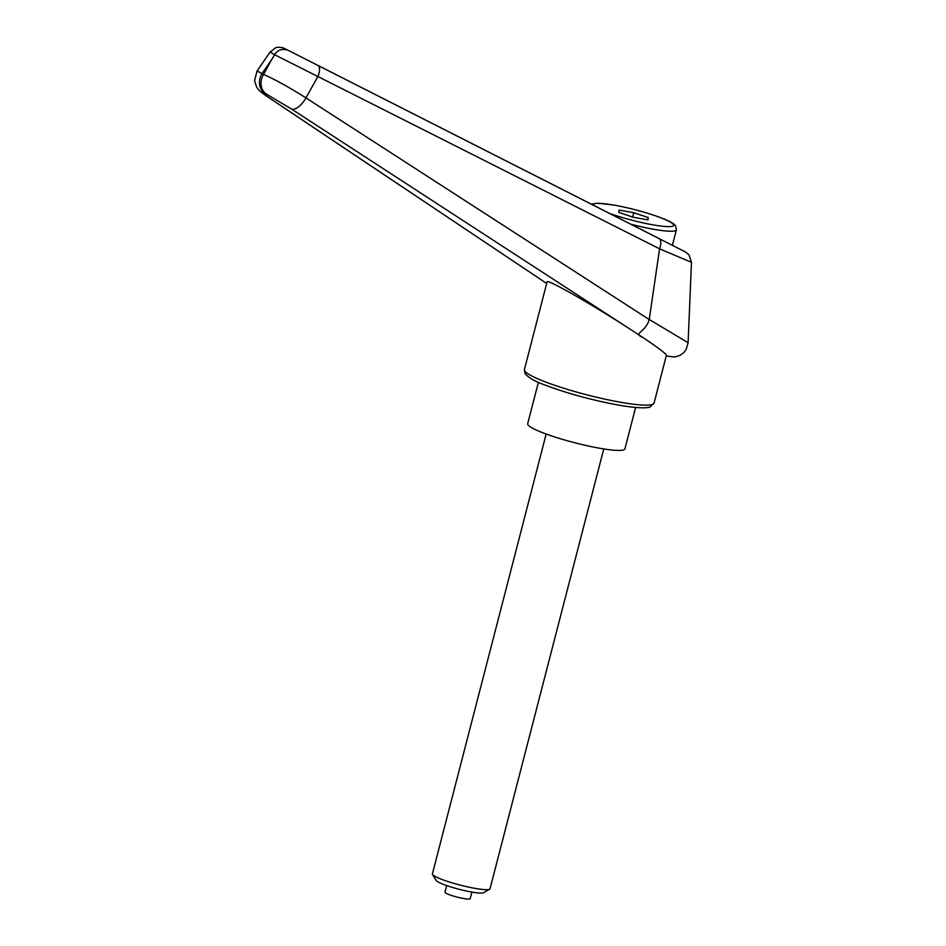 <?xml version="1.0" encoding="UTF-8"?>
<svg xmlns="http://www.w3.org/2000/svg" width="946" height="946" viewBox="0 0 946 946"><rect width="100%" height="100%" fill="white"/><g stroke="black" fill="none" stroke-linecap="round" stroke-linejoin="round"><path stroke-width="1.42" d="M264.774 93.276A14.876 12.629 -63.2 0 1 259.582 84.632A14.876 12.629 -63.2 0 1 261.983 73.646L257.111 70.915L254.533 80.717L256.733 87.328C259.701 91.147 258.814 90.721 268.203 97.19L546.67 283.457L268.699 97.473C260.871 92.152 259.571 90.757 264.774 93.276L266.358 94.068A14.876 12.629 -63.2 0 1 261.155 85.436A14.876 12.629 -63.2 0 1 263.567 74.438L261.983 73.646A24576.134 12924.997 123.4 0 1 271.384 60.024A24576.134 12924.997 123.4 0 1 263.567 74.438C275.18 79.559 289.299 87.375 305.936 97.887A18815.905 910.572 -61.2 0 1 317.88 76.52L659.587 248.822L691.467 262.338L688.109 342.7L649.24 319.488L659.587 248.822C661.443 243.512 661.23 240.083 658.972 238.487L317.738 65.298A11.163 5.227 116.9 0 1 317.88 76.52L274.636 54.738C277.296 50.103 281.624 48.53 287.596 50.032L283.232 47.915C279.791 47.111 277.202 47.099 275.475 47.891L270.142 52.018L274.636 54.738A3514.461 2983.684 116.8 0 0 271.384 60.024M547.119 281.731C547.367 281.104 550.371 282.263 556.165 285.172C572.602 293.698 594.715 306.717 622.515 324.242L642.961 337.533C658.392 347.892 666.209 353.816 666.41 355.318L654.053 403.114A66.953 8.798 -165.5 0 1 620.801 402.298A66.953 8.798 -165.5 0 1 532.574 376.39A66.953 8.798 -165.5 0 1 524.403 369.59L547.119 281.731M266.358 94.068L291.356 108.92A14.876 6.681 -57 0 0 305.936 97.887L649.228 319.547C645.42 332.933 632.271 333.075 642.961 337.533M691.467 262.338L689.031 254.923L685.342 251.908L287.596 50.032M635.629 407.466L624.916 448.901A50.221 6.598 -165.5 0 1 587.738 445.862A50.221 6.598 -165.5 0 1 533.804 428.857A50.221 6.598 -165.5 0 1 527.679 423.761L538.392 382.314M546.161 434.025L432.405 873.879A29.764 3.914 14.5 0 0 432.523 874.447L436.13 880.442A24.726 3.252 14.5 0 0 439.05 882.476A24.726 3.252 14.5 0 0 464.037 890.493A24.726 3.252 14.5 0 0 483.583 892.717L489.638 889.216A29.764 3.914 14.5 0 0 490.028 888.779L603.773 448.924M432.523 874.447A29.764 3.914 14.5 0 0 436.035 876.907A29.764 3.914 14.5 0 0 466.118 886.544A29.764 3.914 14.5 0 0 489.638 889.216M471.877 892.09L470.174 898.7A13.019 1.715 -165.5 0 1 460.525 897.908A13.019 1.715 -165.5 0 1 446.547 893.509A13.019 1.715 -165.5 0 1 444.963 892.184L446.666 885.574M648.258 217.58L648.01 219.874L633.288 217.284L618.826 212.401L619.074 210.107L633.796 212.696L648.258 217.58L647.679 219.815M633.796 212.696L632.661 217.072M291.356 108.92L622.503 324.242M591.404 204.194L597.304 203.189L613.694 205.01C630.568 208.132 646.307 212.377 660.911 217.757C669.236 220.903 674.12 223.611 675.562 225.881L676.378 229.878A45.195 5.936 -165.5 0 1 653.934 229.322A45.195 5.936 -165.5 0 1 630.911 224.249M593.485 205.258A41.47 5.451 -165.5 0 1 613.978 205.105A41.47 5.451 -165.5 0 1 668.633 221.163A41.47 5.451 -165.5 0 1 653.107 224.864A41.47 5.451 -165.5 0 1 609.567 213.418M654.053 403.114L650.15 406.946C649.429 407.336 643.753 409.5 618.412 405.077C591.191 400.004 566.37 393.193 543.95 384.644C534.62 381.333 528.282 377.584 524.947 373.398L524.403 369.59M688.097 342.7L686.24 349.299L683.852 352.562L679.973 355.448L674.533 357.08L666.256 355.897M270.142 52.018L257.111 70.915M676.378 229.878L672.381 245.31"/></g></svg>
